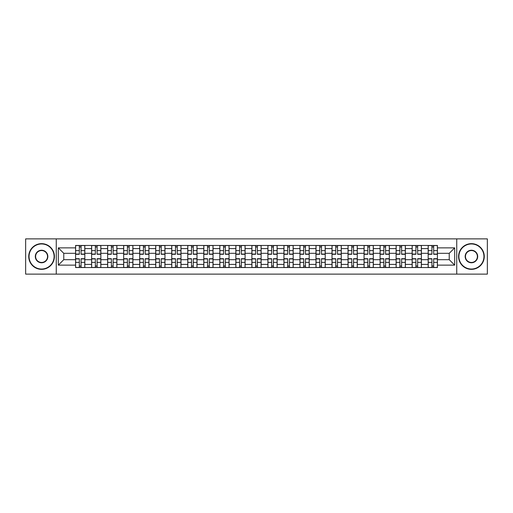 <?xml version="1.0" encoding="UTF-8"?>
<svg xmlns="http://www.w3.org/2000/svg" width="513" height="513" viewBox="0 0 513 513"><rect width="100%" height="100%" fill="white"/><g stroke="black" fill="none" stroke-linecap="round" stroke-linejoin="round"><path stroke-width="0.77" d="M456.737 274.122L487.35 274.122L487.35 238.878L25.65 238.878L25.65 274.122L456.737 274.122L456.737 238.878M91.609 267.542L91.609 248.587L84.825 248.587L84.825 267.542M84.825 248.587L84.825 245.458M91.609 248.587L91.609 245.458M100.856 245.458L100.856 267.542M107.634 267.542L107.634 245.458M116.881 245.458L116.881 267.542M123.659 267.542L123.659 245.458M132.905 245.458L132.905 267.542M139.69 267.542L139.69 245.458M148.937 245.458L148.937 267.542M155.715 267.542L155.715 245.458M164.962 245.458L164.962 267.542M171.74 267.542L171.74 245.458M180.986 245.458L180.986 267.542M187.771 267.542L187.771 245.458M197.018 245.458L197.018 267.542M203.796 267.542L203.796 245.458M213.042 245.458L213.042 267.542M219.821 267.542L219.821 245.458M229.067 245.458L229.067 267.542M235.852 267.542L235.852 245.458M245.099 245.458L245.099 267.542M251.877 267.542L251.877 245.458M261.123 245.458L261.123 267.542M267.901 267.542L267.901 245.458M277.148 245.458L277.148 267.542M283.933 267.542L283.933 245.458M293.179 245.458L293.179 267.542M299.958 267.542L299.958 245.458M309.204 245.458L309.204 267.542M315.982 267.542L315.982 245.458M325.229 245.458L325.229 267.542M332.014 267.542L332.014 245.458M341.26 245.458L341.26 267.542M348.038 267.542L348.038 245.458M357.285 245.458L357.285 267.542M364.063 267.542L364.063 245.458M373.31 245.458L373.31 267.542M380.095 267.542L380.095 245.458M389.341 245.458L389.341 267.542M396.119 267.542L396.119 245.458M405.366 245.458L405.366 267.542M412.144 267.542L412.144 245.458M421.391 245.458L421.391 267.542M428.175 267.542L428.175 245.458M428.175 259.687L421.391 259.687M412.144 259.687L405.366 259.687M396.119 259.687L389.341 259.687M380.095 259.687L373.31 259.687M364.063 259.687L357.285 259.687M348.038 259.687L341.26 259.687M332.014 259.687L325.229 259.687M315.982 259.687L309.204 259.687M299.958 259.687L293.179 259.687M283.933 259.687L277.148 259.687M267.901 259.687L261.123 259.687M251.877 259.687L245.099 259.687M235.852 259.687L229.067 259.687M219.821 259.687L213.042 259.687M203.796 259.687L197.018 259.687M187.771 259.687L180.986 259.687M171.74 259.687L164.962 259.687M155.715 259.687L148.937 259.687M139.69 259.687L132.905 259.687M123.659 259.687L116.881 259.687M107.634 259.687L100.856 259.687M91.609 259.687L84.825 259.687M428.175 253.313L421.391 253.313M412.144 253.313L405.366 253.313M396.119 253.313L389.341 253.313M380.095 253.313L373.31 253.313M364.063 253.313L357.285 253.313M348.038 253.313L341.26 253.313M332.014 253.313L325.229 253.313M315.982 253.313L309.204 253.313M299.958 253.313L293.179 253.313M283.933 253.313L277.148 253.313M267.901 253.313L261.123 253.313M251.877 253.313L245.099 253.313M235.852 253.313L229.067 253.313M219.821 253.313L213.042 253.313M203.796 253.313L197.018 253.313M187.771 253.313L180.986 253.313M171.74 253.313L164.962 253.313M155.715 253.313L148.937 253.313M139.69 253.313L132.905 253.313M123.659 253.313L116.881 253.313M107.634 253.313L100.856 253.313M91.609 253.313L84.825 253.313M63.766 259.687L75.578 259.687L75.578 253.313L63.766 253.313L63.766 259.687L58.322 265.131L58.322 247.869L75.578 247.869L75.578 253.313M437.422 253.313L437.422 259.687L449.234 259.687L449.234 253.313L437.422 253.313L437.422 245.458L75.578 245.458L75.578 247.869M437.422 247.869L454.678 247.869L454.678 265.131L437.422 265.131L437.422 259.687M75.578 259.687L75.578 267.542L437.422 267.542L437.422 265.131M75.578 265.131L58.322 265.131M56.263 274.122L56.263 238.878M81.08 266.003L79.329 266.003M79.329 246.997L81.08 246.997M97.104 266.003L95.354 266.003M95.354 246.997L97.104 246.997M113.129 266.003L111.385 266.003M111.385 246.997L113.129 246.997M129.161 266.003L127.41 266.003M127.41 246.997L129.161 246.997M145.185 266.003L143.435 266.003M143.435 246.997L145.185 246.997M161.21 266.003L159.466 266.003M159.466 246.997L161.21 246.997M177.241 266.003L175.491 266.003M175.491 246.997L177.241 246.997M193.266 266.003L191.516 266.003M191.516 246.997L193.266 246.997M209.291 266.003L207.547 266.003M207.547 246.997L209.291 246.997M225.322 266.003L223.572 266.003M223.572 246.997L225.322 246.997M241.347 266.003L239.597 266.003M239.597 246.997L241.347 246.997M257.372 266.003L255.628 266.003M255.628 246.997L257.372 246.997M273.403 266.003L271.653 266.003M271.653 246.997L273.403 246.997M289.428 266.003L287.678 266.003M287.678 246.997L289.428 246.997M305.453 266.003L303.709 266.003M303.709 246.997L305.453 246.997M321.484 266.003L319.734 266.003M319.734 246.997L321.484 246.997M337.509 266.003L335.759 266.003M335.759 246.997L337.509 246.997M353.534 266.003L351.79 266.003M351.79 246.997L353.534 246.997M369.565 266.003L367.815 266.003M367.815 246.997L369.565 246.997M385.59 266.003L383.839 266.003M383.839 246.997L385.59 246.997M401.615 266.003L399.871 266.003M399.871 246.997L401.615 246.997M417.646 266.003L415.896 266.003M415.896 246.997L417.646 246.997M433.671 266.003L431.92 266.003M431.92 246.997L433.671 246.997M58.322 247.869L63.766 253.313M449.234 259.687L454.678 265.131M449.234 253.313L454.678 247.869M81.08 254.294L81.08 245.56L84.773 245.56L84.773 254.294L81.08 254.294M79.329 246.894L81.08 246.894M79.329 245.56L75.629 245.56L75.629 254.294L79.329 254.294L79.329 245.56L81.08 245.56M79.329 258.706L79.329 267.44L75.629 267.44L75.629 258.706L79.329 258.706M81.08 266.106L79.329 266.106M81.08 267.44L84.773 267.44L84.773 258.706L81.08 258.706L81.08 267.44L79.329 267.44M97.104 254.294L97.104 245.56L100.804 245.56L100.804 254.294L97.104 254.294M95.354 246.894L97.104 246.894M95.354 245.56L91.66 245.56L91.66 254.294L95.354 254.294L95.354 245.56L97.104 245.56M113.129 254.294L113.129 245.56L116.829 245.56L116.829 254.294L113.129 254.294M111.385 246.894L113.129 246.894M111.385 245.56L107.685 245.56L107.685 254.294L111.385 254.294L111.385 245.56L113.129 245.56M95.354 258.706L95.354 267.44L91.66 267.44L91.66 258.706L95.354 258.706M97.104 266.106L95.354 266.106M97.104 267.44L100.804 267.44L100.804 258.706L97.104 258.706L97.104 267.44L95.354 267.44M111.385 258.706L111.385 267.44L107.685 267.44L107.685 258.706L111.385 258.706M113.129 266.106L111.385 266.106M113.129 267.44L116.829 267.44L116.829 258.706L113.129 258.706L113.129 267.44L111.385 267.44M41.572 269.036A12.536 12.536 0 0 0 54.109 256.5A12.536 12.536 0 0 0 41.572 243.964A12.536 12.536 0 0 0 29.042 256.5A12.536 12.536 0 0 0 41.572 269.036M41.572 243.656A12.844 12.844 0 0 1 54.416 256.5A12.844 12.844 0 0 1 41.572 269.344A12.844 12.844 0 0 1 28.734 256.5A12.844 12.844 0 0 1 41.572 243.656M41.572 262.765A6.265 6.265 0 0 1 35.307 256.5A6.265 6.265 0 0 1 41.572 250.235A6.265 6.265 0 0 1 47.844 256.5A6.265 6.265 0 0 1 41.572 262.765M41.572 250.543A5.957 5.957 0 0 0 35.615 256.5A5.957 5.957 0 0 0 41.572 262.457A5.957 5.957 0 0 0 47.536 256.5A5.957 5.957 0 0 0 41.572 250.543M471.428 269.036A12.536 12.536 0 0 0 483.958 256.5A12.536 12.536 0 0 0 471.428 243.964A12.536 12.536 0 0 0 458.891 256.5A12.536 12.536 0 0 0 471.428 269.036M471.428 243.656A12.844 12.844 0 0 1 484.266 256.5A12.844 12.844 0 0 1 471.428 269.344A12.844 12.844 0 0 1 458.584 256.5A12.844 12.844 0 0 1 471.428 243.656M471.428 262.765A6.265 6.265 0 0 1 465.156 256.5A6.265 6.265 0 0 1 471.428 250.235A6.265 6.265 0 0 1 477.693 256.5A6.265 6.265 0 0 1 471.428 262.765M471.428 250.543A5.957 5.957 0 0 0 465.464 256.5A5.957 5.957 0 0 0 471.428 262.457A5.957 5.957 0 0 0 477.385 256.5A5.957 5.957 0 0 0 471.428 250.543M129.161 254.294L129.161 245.56L132.854 245.56L132.854 254.294L129.161 254.294M127.41 246.894L129.161 246.894M127.41 245.56L123.71 245.56L123.71 254.294L127.41 254.294L127.41 245.56L129.161 245.56M145.185 254.294L145.185 245.56L148.885 245.56L148.885 254.294L145.185 254.294M143.435 246.894L145.185 246.894M143.435 245.56L139.741 245.56L139.741 254.294L143.435 254.294L143.435 245.56L145.185 245.56M161.21 254.294L161.21 245.56L164.91 245.56L164.91 254.294L161.21 254.294M159.466 246.894L161.21 246.894M159.466 245.56L155.766 245.56L155.766 254.294L159.466 254.294L159.466 245.56L161.21 245.56M127.41 258.706L127.41 267.44L123.71 267.44L123.71 258.706L127.41 258.706M129.161 266.106L127.41 266.106M129.161 267.44L132.854 267.44L132.854 258.706L129.161 258.706L129.161 267.44L127.41 267.44M143.435 258.706L143.435 267.44L139.741 267.44L139.741 258.706L143.435 258.706M145.185 266.106L143.435 266.106M145.185 267.44L148.885 267.44L148.885 258.706L145.185 258.706L145.185 267.44L143.435 267.44M159.466 258.706L159.466 267.44L155.766 267.44L155.766 258.706L159.466 258.706M161.21 266.106L159.466 266.106M161.21 267.44L164.91 267.44L164.91 258.706L161.21 258.706L161.21 267.44L159.466 267.44M177.241 254.294L177.241 245.56L180.935 245.56L180.935 254.294L177.241 254.294M175.491 246.894L177.241 246.894M175.491 245.56L171.791 245.56L171.791 254.294L175.491 254.294L175.491 245.56L177.241 245.56M175.491 258.706L175.491 267.44L171.791 267.44L171.791 258.706L175.491 258.706M177.241 266.106L175.491 266.106M177.241 267.44L180.935 267.44L180.935 258.706L177.241 258.706L177.241 267.44L175.491 267.44M193.266 254.294L193.266 245.56L196.966 245.56L196.966 254.294L193.266 254.294M191.516 246.894L193.266 246.894M191.516 245.56L187.822 245.56L187.822 254.294L191.516 254.294L191.516 245.56L193.266 245.56M191.516 258.706L191.516 267.44L187.822 267.44L187.822 258.706L191.516 258.706M193.266 266.106L191.516 266.106M193.266 267.44L196.966 267.44L196.966 258.706L193.266 258.706L193.266 267.44L191.516 267.44M209.291 254.294L209.291 245.56L212.991 245.56L212.991 254.294L209.291 254.294M207.547 246.894L209.291 246.894M207.547 245.56L203.847 245.56L203.847 254.294L207.547 254.294L207.547 245.56L209.291 245.56M207.547 258.706L207.547 267.44L203.847 267.44L203.847 258.706L207.547 258.706M209.291 266.106L207.547 266.106M209.291 267.44L212.991 267.44L212.991 258.706L209.291 258.706L209.291 267.44L207.547 267.44M225.322 254.294L225.322 245.56L229.016 245.56L229.016 254.294L225.322 254.294M223.572 246.894L225.322 246.894M223.572 245.56L219.872 245.56L219.872 254.294L223.572 254.294L223.572 245.56L225.322 245.56M223.572 258.706L223.572 267.44L219.872 267.44L219.872 258.706L223.572 258.706M225.322 266.106L223.572 266.106M225.322 267.44L229.016 267.44L229.016 258.706L225.322 258.706L225.322 267.44L223.572 267.44M241.347 254.294L241.347 245.56L245.047 245.56L245.047 254.294L241.347 254.294M239.597 246.894L241.347 246.894M239.597 245.56L235.903 245.56L235.903 254.294L239.597 254.294L239.597 245.56L241.347 245.56M239.597 258.706L239.597 267.44L235.903 267.44L235.903 258.706L239.597 258.706M241.347 266.106L239.597 266.106M241.347 267.44L245.047 267.44L245.047 258.706L241.347 258.706L241.347 267.44L239.597 267.44M257.372 254.294L257.372 245.56L261.072 245.56L261.072 254.294L257.372 254.294M255.628 246.894L257.372 246.894M255.628 245.56L251.928 245.56L251.928 254.294L255.628 254.294L255.628 245.56L257.372 245.56M255.628 258.706L255.628 267.44L251.928 267.44L251.928 258.706L255.628 258.706M257.372 266.106L255.628 266.106M257.372 267.44L261.072 267.44L261.072 258.706L257.372 258.706L257.372 267.44L255.628 267.44M273.403 254.294L273.403 245.56L277.097 245.56L277.097 254.294L273.403 254.294M271.653 246.894L273.403 246.894M271.653 245.56L267.953 245.56L267.953 254.294L271.653 254.294L271.653 245.56L273.403 245.56M271.653 258.706L271.653 267.44L267.953 267.44L267.953 258.706L271.653 258.706M273.403 266.106L271.653 266.106M273.403 267.44L277.097 267.44L277.097 258.706L273.403 258.706L273.403 267.44L271.653 267.44M289.428 254.294L289.428 245.56L293.128 245.56L293.128 254.294L289.428 254.294M287.678 246.894L289.428 246.894M287.678 245.56L283.984 245.56L283.984 254.294L287.678 254.294L287.678 245.56L289.428 245.56M287.678 258.706L287.678 267.44L283.984 267.44L283.984 258.706L287.678 258.706M289.428 266.106L287.678 266.106M289.428 267.44L293.128 267.44L293.128 258.706L289.428 258.706L289.428 267.44L287.678 267.44M305.453 254.294L305.453 245.56L309.153 245.56L309.153 254.294L305.453 254.294M303.709 246.894L305.453 246.894M303.709 245.56L300.009 245.56L300.009 254.294L303.709 254.294L303.709 245.56L305.453 245.56M303.709 258.706L303.709 267.44L300.009 267.44L300.009 258.706L303.709 258.706M305.453 266.106L303.709 266.106M305.453 267.44L309.153 267.44L309.153 258.706L305.453 258.706L305.453 267.44L303.709 267.44M321.484 254.294L321.484 245.56L325.178 245.56L325.178 254.294L321.484 254.294M319.734 246.894L321.484 246.894M319.734 245.56L316.034 245.56L316.034 254.294L319.734 254.294L319.734 245.56L321.484 245.56M319.734 258.706L319.734 267.44L316.034 267.44L316.034 258.706L319.734 258.706M321.484 266.106L319.734 266.106M321.484 267.44L325.178 267.44L325.178 258.706L321.484 258.706L321.484 267.44L319.734 267.44M337.509 254.294L337.509 245.56L341.209 245.56L341.209 254.294L337.509 254.294M335.759 246.894L337.509 246.894M335.759 245.56L332.065 245.56L332.065 254.294L335.759 254.294L335.759 245.56L337.509 245.56M335.759 258.706L335.759 267.44L332.065 267.44L332.065 258.706L335.759 258.706M337.509 266.106L335.759 266.106M337.509 267.44L341.209 267.44L341.209 258.706L337.509 258.706L337.509 267.44L335.759 267.44M353.534 254.294L353.534 245.56L357.234 245.56L357.234 254.294L353.534 254.294M351.79 246.894L353.534 246.894M351.79 245.56L348.09 245.56L348.09 254.294L351.79 254.294L351.79 245.56L353.534 245.56M351.79 258.706L351.79 267.44L348.09 267.44L348.09 258.706L351.79 258.706M353.534 266.106L351.79 266.106M353.534 267.44L357.234 267.44L357.234 258.706L353.534 258.706L353.534 267.44L351.79 267.44M369.565 254.294L369.565 245.56L373.259 245.56L373.259 254.294L369.565 254.294M367.815 246.894L369.565 246.894M367.815 245.56L364.115 245.56L364.115 254.294L367.815 254.294L367.815 245.56L369.565 245.56M367.815 258.706L367.815 267.44L364.115 267.44L364.115 258.706L367.815 258.706M369.565 266.106L367.815 266.106M369.565 267.44L373.259 267.44L373.259 258.706L369.565 258.706L369.565 267.44L367.815 267.44M385.59 254.294L385.59 245.56L389.29 245.56L389.29 254.294L385.59 254.294M383.839 246.894L385.59 246.894M383.839 245.56L380.146 245.56L380.146 254.294L383.839 254.294L383.839 245.56L385.59 245.56M383.839 258.706L383.839 267.44L380.146 267.44L380.146 258.706L383.839 258.706M385.59 266.106L383.839 266.106M385.59 267.44L389.29 267.44L389.29 258.706L385.59 258.706L385.59 267.44L383.839 267.44M401.615 254.294L401.615 245.56L405.315 245.56L405.315 254.294L401.615 254.294M399.871 246.894L401.615 246.894M399.871 245.56L396.171 245.56L396.171 254.294L399.871 254.294L399.871 245.56L401.615 245.56M399.871 258.706L399.871 267.44L396.171 267.44L396.171 258.706L399.871 258.706M401.615 266.106L399.871 266.106M401.615 267.44L405.315 267.44L405.315 258.706L401.615 258.706L401.615 267.44L399.871 267.44M417.646 254.294L417.646 245.56L421.34 245.56L421.34 254.294L417.646 254.294M415.896 246.894L417.646 246.894M415.896 245.56L412.195 245.56L412.195 254.294L415.896 254.294L415.896 245.56L417.646 245.56M415.896 258.706L415.896 267.44L412.195 267.44L412.195 258.706L415.896 258.706M417.646 266.106L415.896 266.106M417.646 267.44L421.34 267.44L421.34 258.706L417.646 258.706L417.646 267.44L415.896 267.44M433.671 254.294L433.671 245.56L437.371 245.56L437.371 254.294L433.671 254.294M431.92 246.894L433.671 246.894M431.92 245.56L428.227 245.56L428.227 254.294L431.92 254.294L431.92 245.56L433.671 245.56M431.92 258.706L431.92 267.44L428.227 267.44L428.227 258.706L431.92 258.706M433.671 266.106L431.92 266.106M433.671 267.44L437.371 267.44L437.371 258.706L433.671 258.706L433.671 267.44L431.92 267.44M412.144 248.587L405.366 248.587M396.119 248.587L389.341 248.587M380.095 248.587L373.31 248.587M364.063 248.587L357.285 248.587M348.038 248.587L341.26 248.587M332.014 248.587L325.229 248.587M315.982 248.587L309.204 248.587M299.958 248.587L293.179 248.587M283.933 248.587L277.148 248.587M267.901 248.587L261.123 248.587M251.877 248.587L245.099 248.587M235.852 248.587L229.067 248.587M219.821 248.587L213.042 248.587M203.796 248.587L197.018 248.587M187.771 248.587L180.986 248.587M171.74 248.587L164.962 248.587M155.715 248.587L148.937 248.587M139.69 248.587L132.905 248.587M123.659 248.587L116.881 248.587M107.634 248.587L100.856 248.587M428.175 248.587L421.391 248.587M412.144 264.413L405.366 264.413M396.119 264.413L389.341 264.413M380.095 264.413L373.31 264.413M364.063 264.413L357.285 264.413M348.038 264.413L341.26 264.413M332.014 264.413L325.229 264.413M315.982 264.413L309.204 264.413M299.958 264.413L293.179 264.413M283.933 264.413L277.148 264.413M267.901 264.413L261.123 264.413M251.877 264.413L245.099 264.413M235.852 264.413L229.067 264.413M219.821 264.413L213.042 264.413M203.796 264.413L197.018 264.413M187.771 264.413L180.986 264.413M171.74 264.413L164.962 264.413M155.715 264.413L148.937 264.413M139.69 264.413L132.905 264.413M123.659 264.413L116.881 264.413M107.634 264.413L100.856 264.413M91.609 264.413L84.825 264.413M428.175 264.413L421.391 264.413M81.08 254.076L84.773 254.076M81.08 250.607L84.773 250.607M75.629 254.076L79.329 254.076M75.629 250.607L79.329 250.607M79.329 258.924L75.629 258.924M79.329 262.393L75.629 262.393M84.773 258.924L81.08 258.924M84.773 262.393L81.08 262.393M97.104 254.076L100.804 254.076M97.104 250.607L100.804 250.607M91.66 254.076L95.354 254.076M91.66 250.607L95.354 250.607M113.129 254.076L116.829 254.076M113.129 250.607L116.829 250.607M107.685 254.076L111.385 254.076M107.685 250.607L111.385 250.607M95.354 258.924L91.66 258.924M95.354 262.393L91.66 262.393M100.804 258.924L97.104 258.924M100.804 262.393L97.104 262.393M111.385 258.924L107.685 258.924M111.385 262.393L107.685 262.393M116.829 258.924L113.129 258.924M116.829 262.393L113.129 262.393M129.161 254.076L132.854 254.076M129.161 250.607L132.854 250.607M123.71 254.076L127.41 254.076M123.71 250.607L127.41 250.607M145.185 254.076L148.885 254.076M145.185 250.607L148.885 250.607M139.741 254.076L143.435 254.076M139.741 250.607L143.435 250.607M161.21 254.076L164.91 254.076M161.21 250.607L164.91 250.607M155.766 254.076L159.466 254.076M155.766 250.607L159.466 250.607M127.41 258.924L123.71 258.924M127.41 262.393L123.71 262.393M132.854 258.924L129.161 258.924M132.854 262.393L129.161 262.393M143.435 258.924L139.741 258.924M143.435 262.393L139.741 262.393M148.885 258.924L145.185 258.924M148.885 262.393L145.185 262.393M159.466 258.924L155.766 258.924M159.466 262.393L155.766 262.393M164.91 258.924L161.21 258.924M164.91 262.393L161.21 262.393M177.241 254.076L180.935 254.076M177.241 250.607L180.935 250.607M171.791 254.076L175.491 254.076M171.791 250.607L175.491 250.607M175.491 258.924L171.791 258.924M175.491 262.393L171.791 262.393M180.935 258.924L177.241 258.924M180.935 262.393L177.241 262.393M193.266 254.076L196.966 254.076M193.266 250.607L196.966 250.607M187.822 254.076L191.516 254.076M187.822 250.607L191.516 250.607M191.516 258.924L187.822 258.924M191.516 262.393L187.822 262.393M196.966 258.924L193.266 258.924M196.966 262.393L193.266 262.393M209.291 254.076L212.991 254.076M209.291 250.607L212.991 250.607M203.847 254.076L207.547 254.076M203.847 250.607L207.547 250.607M207.547 258.924L203.847 258.924M207.547 262.393L203.847 262.393M212.991 258.924L209.291 258.924M212.991 262.393L209.291 262.393M225.322 254.076L229.016 254.076M225.322 250.607L229.016 250.607M219.872 254.076L223.572 254.076M219.872 250.607L223.572 250.607M223.572 258.924L219.872 258.924M223.572 262.393L219.872 262.393M229.016 258.924L225.322 258.924M229.016 262.393L225.322 262.393M241.347 254.076L245.047 254.076M241.347 250.607L245.047 250.607M235.903 254.076L239.597 254.076M235.903 250.607L239.597 250.607M239.597 258.924L235.903 258.924M239.597 262.393L235.903 262.393M245.047 258.924L241.347 258.924M245.047 262.393L241.347 262.393M257.372 254.076L261.072 254.076M257.372 250.607L261.072 250.607M251.928 254.076L255.628 254.076M251.928 250.607L255.628 250.607M255.628 258.924L251.928 258.924M255.628 262.393L251.928 262.393M261.072 258.924L257.372 258.924M261.072 262.393L257.372 262.393M273.403 254.076L277.097 254.076M273.403 250.607L277.097 250.607M267.953 254.076L271.653 254.076M267.953 250.607L271.653 250.607M271.653 258.924L267.953 258.924M271.653 262.393L267.953 262.393M277.097 258.924L273.403 258.924M277.097 262.393L273.403 262.393M289.428 254.076L293.128 254.076M289.428 250.607L293.128 250.607M283.984 254.076L287.678 254.076M283.984 250.607L287.678 250.607M287.678 258.924L283.984 258.924M287.678 262.393L283.984 262.393M293.128 258.924L289.428 258.924M293.128 262.393L289.428 262.393M305.453 254.076L309.153 254.076M305.453 250.607L309.153 250.607M300.009 254.076L303.709 254.076M300.009 250.607L303.709 250.607M303.709 258.924L300.009 258.924M303.709 262.393L300.009 262.393M309.153 258.924L305.453 258.924M309.153 262.393L305.453 262.393M321.484 254.076L325.178 254.076M321.484 250.607L325.178 250.607M316.034 254.076L319.734 254.076M316.034 250.607L319.734 250.607M319.734 258.924L316.034 258.924M319.734 262.393L316.034 262.393M325.178 258.924L321.484 258.924M325.178 262.393L321.484 262.393M337.509 254.076L341.209 254.076M337.509 250.607L341.209 250.607M332.065 254.076L335.759 254.076M332.065 250.607L335.759 250.607M335.759 258.924L332.065 258.924M335.759 262.393L332.065 262.393M341.209 258.924L337.509 258.924M341.209 262.393L337.509 262.393M353.534 254.076L357.234 254.076M353.534 250.607L357.234 250.607M348.09 254.076L351.79 254.076M348.09 250.607L351.79 250.607M351.79 258.924L348.09 258.924M351.79 262.393L348.09 262.393M357.234 258.924L353.534 258.924M357.234 262.393L353.534 262.393M369.565 254.076L373.259 254.076M369.565 250.607L373.259 250.607M364.115 254.076L367.815 254.076M364.115 250.607L367.815 250.607M367.815 258.924L364.115 258.924M367.815 262.393L364.115 262.393M373.259 258.924L369.565 258.924M373.259 262.393L369.565 262.393M385.59 254.076L389.29 254.076M385.59 250.607L389.29 250.607M380.146 254.076L383.839 254.076M380.146 250.607L383.839 250.607M383.839 258.924L380.146 258.924M383.839 262.393L380.146 262.393M389.29 258.924L385.59 258.924M389.29 262.393L385.59 262.393M401.615 254.076L405.315 254.076M401.615 250.607L405.315 250.607M396.171 254.076L399.871 254.076M396.171 250.607L399.871 250.607M399.871 258.924L396.171 258.924M399.871 262.393L396.171 262.393M405.315 258.924L401.615 258.924M405.315 262.393L401.615 262.393M417.646 254.076L421.34 254.076M417.646 250.607L421.34 250.607M412.195 254.076L415.896 254.076M412.195 250.607L415.896 250.607M415.896 258.924L412.195 258.924M415.896 262.393L412.195 262.393M421.34 258.924L417.646 258.924M421.34 262.393L417.646 262.393M433.671 254.076L437.371 254.076M433.671 250.607L437.371 250.607M428.227 254.076L431.92 254.076M428.227 250.607L431.92 250.607M431.92 258.924L428.227 258.924M431.92 262.393L428.227 262.393M437.371 258.924L433.671 258.924M437.371 262.393L433.671 262.393"/></g></svg>
